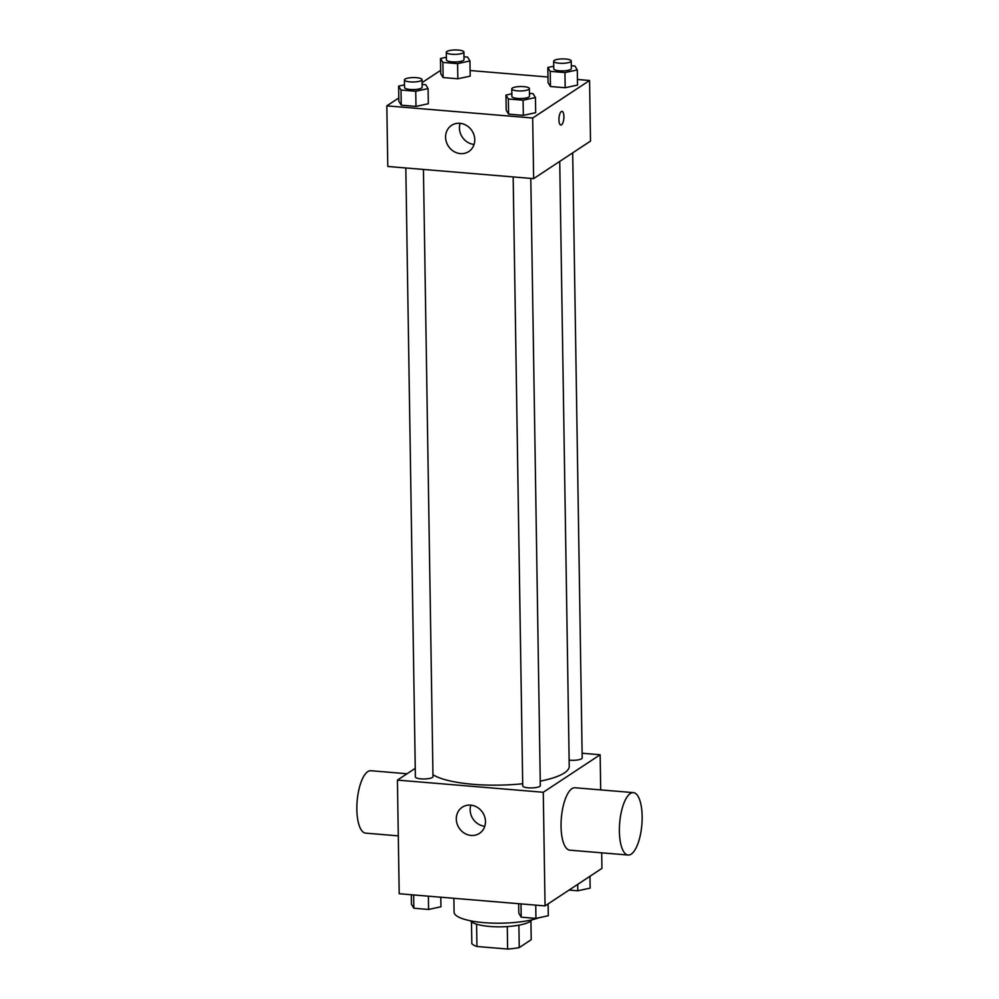 <?xml version="1.0" encoding="UTF-8"?>
<svg xmlns="http://www.w3.org/2000/svg" width="999" height="999" viewBox="0 0 999 999"><rect width="100%" height="100%" fill="white"/><g stroke="black" fill="none" stroke-linecap="round" stroke-linejoin="round"><path stroke-width="1.5" d="M507.28 926.585L507.629 949.05L476.935 946.49A30.307 7.617 -0.9 0 1 471.84 943.643L471.491 921.89M530.919 920.966L531.206 939.697L519.243 947.601A30.307 7.617 -0.9 0 1 507.629 949.05M518.881 925.174L519.243 947.601M532.042 919.792A31.319 7.88 179.1 0 1 501.286 926.822A31.319 7.88 179.1 0 1 470.329 920.753M476.585 924.187L476.935 946.49M453.871 898.301L454.083 912.112A46.965 11.813 -0.9 0 0 486.75 922.839A46.965 11.813 -0.9 0 0 539.198 917.694M601.698 852.821L601.935 868.381L545.054 905.906L399.2 893.743L397.415 780.107L415.247 768.343M582.117 753.246L600.149 754.745L600.699 789.897M540.259 781.143A70.454 17.72 -0.9 0 0 564.423 772.901A70.454 17.72 -0.9 0 0 569.23 766.32L559.727 161.413M432.954 774.7A70.454 17.72 -0.9 0 0 522.702 783.74M600.149 754.745L543.269 792.269L397.415 780.107M405.819 167.969L415.384 776.897A8.804 2.21 -0.9 0 0 422.577 778.958A8.804 2.21 -0.9 0 0 432.38 777.447A8.804 2.21 -0.9 0 0 432.979 776.623L423.439 169.443M569.13 760.089A8.804 2.21 -0.9 0 0 581.593 758.778A8.804 2.21 -0.9 0 0 582.192 757.954L572.689 152.859M530.794 178.396L540.322 785.576A8.804 2.21 179.1 0 1 531.568 787.924A8.804 2.21 179.1 0 1 522.727 785.851L513.161 176.923M543.269 792.269L545.054 905.906M485.464 821.503A15.659 14.098 56.6 0 1 479.508 833.353A15.659 14.098 56.6 0 1 459.115 828.046A15.659 14.098 56.6 0 1 462.262 807.217A15.659 14.098 56.6 0 1 477.372 807.379A15.659 14.098 56.6 0 1 485.464 821.503M628.159 855.032L569.83 850.174A31.319 11.126 -85.2 0 1 561.088 822.289A31.319 11.126 -85.2 0 1 571.952 788.661A31.319 11.126 -85.2 0 1 575.024 787.761L633.366 792.619A31.319 11.126 -85.2 0 1 641.845 824.749A31.319 11.126 -85.2 0 1 628.159 855.032A31.319 11.126 -85.2 0 1 619.43 827.147A31.319 11.126 -85.2 0 1 630.294 793.531A31.319 11.126 -85.2 0 1 633.366 792.619M407.055 773.75L370.841 770.729A31.319 11.126 94.8 0 0 357.155 801.011A31.319 11.126 94.8 0 0 365.634 833.141L398.301 835.863M484.777 826.273A15.659 14.098 56.6 0 1 470.841 805.144M577.447 79.483L589.56 80.494L590.509 141.096L533.628 178.634L387.787 166.471L386.825 105.857L398.801 97.964M470.104 70.529L547.976 77.023M422.102 84.391L425.699 84.69L428.084 88.586L428.321 103.734L415.984 106.406L401.248 105.182L398.851 101.286L398.613 86.126L404.508 84.853M571.316 65.722L574.912 66.021L577.297 69.918L577.534 85.065L565.184 87.737L550.449 86.513L548.064 82.617L547.827 67.457L553.721 66.184M422.077 82.605L440.659 70.342M589.56 80.494L532.679 118.019L386.825 105.857M463.973 56.768L467.557 57.068L469.955 60.964L470.192 76.124L457.842 78.784L443.106 77.56L440.721 73.664L440.472 58.504L446.378 57.23M529.458 93.344L533.041 93.644L535.439 97.54L535.676 112.687L523.326 115.36L508.591 114.136L506.206 110.227L505.956 95.08L511.863 93.806M532.679 118.019L533.628 178.634M474.762 139.673A15.659 14.098 56.6 0 1 468.793 151.523A15.659 14.098 56.6 0 1 448.401 146.216A15.659 14.098 56.6 0 1 451.548 125.387A15.659 14.098 56.6 0 1 466.658 125.562A15.659 14.098 56.6 0 1 474.762 139.673M561.313 111.563A6.856 2.435 -85.2 0 1 561.987 111.376A6.856 2.435 -85.2 0 1 563.848 118.394A6.856 2.435 -85.2 0 1 560.851 125.025A6.856 2.435 -85.2 0 1 558.941 118.918A6.856 2.435 -85.2 0 1 561.313 111.563M561.987 111.376A6.856 2.435 -85.2 0 1 563.836 118.394A6.856 2.435 -85.2 0 1 560.851 125.025M474.063 144.443A15.659 14.098 56.6 0 1 460.127 123.327M535.439 97.54L523.089 100.212L508.354 98.976L505.956 95.08M511.775 88.874L511.9 96.453A8.804 2.21 -0.9 0 0 519.093 98.514A8.804 2.21 -0.9 0 0 528.896 96.99A8.804 2.21 -0.9 0 0 529.495 96.166L529.383 88.599A8.804 2.21 -0.9 0 0 520.541 86.526A8.804 2.21 -0.9 0 0 511.775 88.874A8.804 2.21 -0.9 0 0 518.968 90.934A8.804 2.21 -0.9 0 0 528.771 89.423A8.804 2.21 -0.9 0 0 529.383 88.599M535.676 112.687L523.326 115.36L508.591 114.136L506.206 110.227M523.089 100.212L523.326 115.36M508.354 98.976L508.591 114.136M428.084 88.586L415.746 91.259L401.011 90.022L398.613 86.126M404.433 79.92L404.558 87.5A8.804 2.21 -0.9 0 0 411.738 89.56A8.804 2.21 -0.9 0 0 421.553 88.037A8.804 2.21 -0.9 0 0 422.152 87.225L422.028 79.645A8.804 2.21 -0.9 0 0 413.199 77.572A8.804 2.21 -0.9 0 0 404.433 79.92A8.804 2.21 -0.9 0 0 411.625 81.98A8.804 2.21 -0.9 0 0 421.428 80.469A8.804 2.21 -0.9 0 0 422.028 79.645M428.321 103.734L415.984 106.406L401.248 105.182L398.851 101.286M415.746 91.259L415.984 106.406M401.011 90.022L401.248 105.182M577.297 69.918L564.947 72.59L550.212 71.354L547.827 67.457M553.646 61.251L553.758 68.831A8.804 2.21 -0.9 0 0 560.951 70.892A8.804 2.21 -0.9 0 0 570.754 69.368A8.804 2.21 -0.9 0 0 571.353 68.556L571.241 60.976A8.804 2.21 -0.9 0 0 562.412 58.904A8.804 2.21 -0.9 0 0 553.646 61.251A8.804 2.21 -0.9 0 0 560.839 63.312A8.804 2.21 -0.9 0 0 570.641 61.801A8.804 2.21 -0.9 0 0 571.241 60.976M577.534 85.065L565.184 87.737L550.449 86.513L548.064 82.617M564.947 72.59L565.184 87.737M550.212 71.354L550.449 86.513M469.955 60.964L457.604 63.636L442.869 62.413L440.472 58.504M446.291 52.298L446.416 59.878A8.804 2.21 -0.9 0 0 453.608 61.938A8.804 2.21 -0.9 0 0 463.411 60.427A8.804 2.21 -0.9 0 0 464.011 59.603L463.898 52.023A8.804 2.21 -0.9 0 0 455.057 49.95A8.804 2.21 -0.9 0 0 446.291 52.298A8.804 2.21 -0.9 0 0 453.484 54.358A8.804 2.21 -0.9 0 0 463.286 52.847A8.804 2.21 -0.9 0 0 463.898 52.023M470.192 76.124L457.842 78.784L443.106 77.56L440.721 73.664M457.604 63.636L457.842 78.784M442.869 62.413L443.106 77.56M548.101 903.908L548.289 915.733L535.939 918.406L521.203 917.169L518.818 913.273L518.668 903.708M535.739 905.131L535.939 918.406M521.003 903.908L521.203 917.169M440.796 897.214L440.946 906.78L428.596 909.452L413.861 908.216L411.463 904.32L411.313 894.754M428.384 896.178L428.596 909.452M413.648 894.954L413.861 908.216M589.959 876.285L590.147 888.111L577.809 890.783L569.093 890.059M577.709 884.365L577.809 890.783"/></g></svg>

